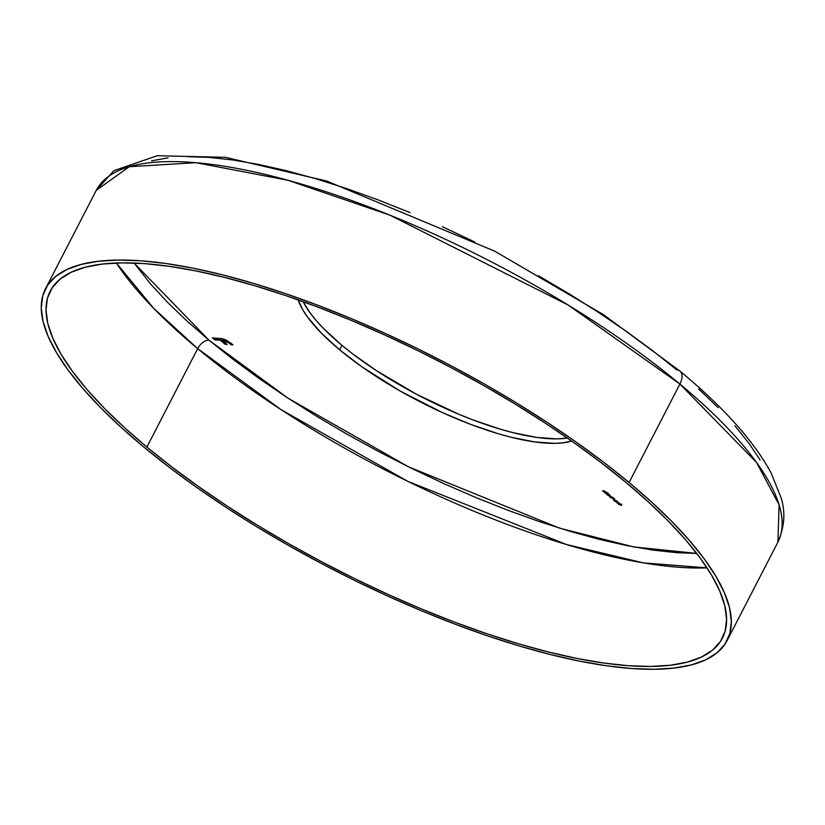 <?xml version="1.0" encoding="UTF-8"?>
<svg xmlns="http://www.w3.org/2000/svg" width="825" height="825" viewBox="0 0 825 825"><rect width="100%" height="100%" fill="white"/><g stroke="black" fill="none" stroke-linecap="round" stroke-linejoin="round"><path stroke-width="1.24" d="M208.983 340.189A10.581 5.878 -50.3 0 0 197.67 348.645L153.543 308.179L116.356 263A378.242 116.026 -152.7 0 0 197.67 348.645L146.871 447.078A378.242 116.026 27.3 0 1 50.191 291.173A378.242 116.026 27.3 0 1 280.335 293.772A378.242 116.026 27.3 0 1 625.732 482.233L648.285 501.847L668.312 521.111L685.616 539.828L700.043 557.824L711.449 574.922L719.73 590.958L724.793 605.777L726.588 619.235L725.113 631.208L720.38 641.582L712.429 650.244L701.333 657.113L687.204 662.135L670.178 665.259L650.409 666.445L628.114 665.692L603.477 663.001L576.747 658.402L548.192 651.936L518.079 643.665L486.688 633.672L454.338 622.05L421.327 608.912L387.977 594.382L354.616 578.603L321.564 561.732L289.121 543.923L257.627 525.35L227.37 506.199L198.639 486.637L171.724 466.868L146.871 447.078L124.317 427.463L104.29 408.2L86.986 389.483L72.559 371.487L61.153 354.389L52.872 338.353L47.809 323.534L46.014 310.076L47.479 298.103L52.223 287.739L60.173 279.067L71.27 272.198L85.398 267.176L102.424 264.052L122.183 262.866L144.488 263.618L169.125 266.31L195.845 270.909L224.41 277.375L254.523 285.646L285.914 295.639L318.264 307.261L351.275 320.399L384.625 334.929L417.986 350.707L451.038 367.579L483.471 385.388L514.975 403.961L545.232 423.122L573.963 442.674L600.878 462.443L625.732 482.233A378.242 116.026 27.3 0 1 722.411 638.137A378.242 116.026 27.3 0 1 492.267 635.539A378.242 116.026 27.3 0 1 146.871 447.078L197.67 348.645A378.242 116.026 -152.7 0 0 707.046 567.878L643.263 562.867L566.558 544.541L407.89 481.387L281.067 409.654L197.67 348.645A10.581 5.878 129.7 0 1 208.983 340.189L233.145 359.432L259.318 378.644L287.234 397.65L316.645 416.274L347.263 434.321L378.799 451.636L410.922 468.043L443.355 483.378L475.767 497.496L507.86 510.262L539.303 521.565L569.817 531.279L599.084 539.313L626.845 545.603L652.822 550.079L676.768 552.688L696.743 553.431L633.796 546.944L559.618 528.175L408.499 466.847L288.338 398.372L208.983 340.189L134.104 263.041L150.779 284.202L167.599 302.393L187.069 321.121L208.983 340.189M629.083 482.481A383.532 117.645 27.3 0 1 727.114 640.561A383.532 117.645 27.3 0 1 493.742 637.931A383.532 117.645 27.3 0 1 143.519 446.83A383.532 117.645 27.3 0 1 45.488 288.75A383.532 117.645 27.3 0 1 278.85 291.38A383.532 117.645 27.3 0 1 629.083 482.481L679.893 384.048L629.083 482.481L603.879 462.412L576.582 442.365L547.449 422.534L516.77 403.116L484.832 384.275L451.945 366.218L418.43 349.109L384.594 333.114L350.79 318.388L317.316 305.064L284.512 293.277L252.687 283.14L222.142 274.756L193.184 268.197L166.083 263.536L141.106 260.803L118.491 260.04L98.453 261.247L81.19 264.412L66.866 269.507L55.615 276.478L47.551 285.264L42.745 295.773L41.25 307.911L43.075 321.554L48.211 336.59L56.605 352.842L68.166 370.177L82.799 388.431L100.351 407.406L120.656 426.938L143.519 446.83L168.723 466.898L196.02 486.946L225.142 506.777L255.833 526.206L287.77 545.036L320.657 563.093L354.173 580.202L388.008 596.197L421.812 610.923L455.287 624.247L488.091 636.034L519.915 646.171L550.461 654.555L579.418 661.114L606.509 665.775L631.496 668.508L654.112 669.271L674.149 668.064L691.412 664.898L705.736 659.804L716.987 652.833L725.051 644.047L729.857 633.538L731.352 621.4L729.527 607.757L724.391 592.732L715.997 576.469L704.437 559.133L689.803 540.88L672.251 521.905L651.946 502.373L629.083 482.481M538.488 275.746L569.106 293.803L598.517 312.427L626.443 331.433L652.616 350.646L676.768 369.889A15.871 8.817 129.7 0 1 680.089 371.198A15.871 8.817 129.7 0 1 679.893 384.048A383.532 117.645 -152.7 0 0 329.66 192.947A383.532 117.645 -152.7 0 0 96.298 190.317L113.871 170.672L157.224 155.729L225.338 157.307L326.865 181.098L494.649 251.151L603.436 314.645L679.986 371.106C723.649 407.354 754.019 441.303 771.086 472.942L780.997 497.516C785.617 511.892 784.596 526.763 777.913 542.128A383.532 117.645 -152.7 0 0 679.893 384.048L756.535 462.474L779.089 504.817L777.913 542.128L727.114 640.561M303.074 301.651A161.349 49.49 -152.7 0 0 341.901 345.304L339.591 349.779A161.349 49.49 27.3 0 1 298.145 299.887L303.022 310.241L307.89 317.532L321.43 333.197L339.591 349.779L341.901 345.304A161.349 49.49 -152.7 0 0 567.383 438.065L556.7 438.879L536.673 437.415L513.088 432.692L500.249 429.165L473.055 419.946L458.978 414.336L416.419 394.216L376.241 370.518L352.502 353.75L341.901 345.304L323.74 328.721L316.357 320.729L310.2 313.057L303.074 301.651M603.683 490.916L606.385 492.164L604.364 491.215L604.983 492.092L603.766 491.844L602.766 490.648L604.704 492.113L604.364 491.215L606.385 492.164L603.683 490.916M607.262 493.897L604.756 492.412L607.159 492.845L608.046 493.587L607.262 493.897L607.736 493.226L605.437 492.381L605.034 492.845L607.262 493.897L607.736 493.226M610.129 496.815L608.85 495.763L612.48 497.176L609.757 496.97L612.48 497.176L608.85 495.763L610.129 496.815M620.895 505.23L618.389 503.735L621.101 504.364L621.627 505.147L620.895 505.23L621.359 504.56L619.07 503.714L618.657 504.178L620.895 505.23L621.359 504.56M571.673 441.066L562.815 442.85L554.39 443.355L534.363 441.88L510.778 437.168L497.939 433.641L470.745 424.411L442.437 412.613L400.269 391.091L361.67 366.651L339.591 349.779A161.349 49.49 27.3 0 0 571.673 441.066M617.564 503.002L616.285 501.94L619.915 503.353L617.193 503.157L619.915 503.353L616.285 501.94L617.564 503.002M617.069 501.61L615.553 500.404L617.667 501.652L614.46 500.672L615.429 501.693L613.604 500.177L617.069 501.61L613.604 500.177L615.429 501.693L614.46 500.672L617.337 501.806L615.553 500.404L617.028 501.167M614.285 500.074L613.253 499.218L614.285 500.074M614.109 498.785L613.14 497.774L614.79 499.146L610.552 497.609L614.79 499.146L613.14 497.774L614.109 498.785M609.83 494.969L610.046 495.547L608.427 495.505L606.592 494.237L608.706 494.34L609.83 494.969L606.932 494.051L607.014 494.752L608.778 495.567L609.902 495.547L609.83 494.969L609.902 495.547M220.368 340.282L214.696 339.869L212.376 337.93L222.08 338.683L225.895 339.859L232.99 344.871L231.041 344.726L227.36 341.787L223.647 340.519L222.317 340.426L227.143 344.438L225.194 344.293L220.368 340.282L225.194 344.293L227.143 344.438L222.317 340.426L228.494 342.602L231.041 344.726L232.99 344.871L230.752 343.004L221.048 338.57L212.376 337.93L214.696 339.869L213.221 337.992L214.696 339.869L220.368 340.282M698.692 388.957L718.152 407.684M734.982 425.875L749.007 443.365L760.093 459.989M151.553 160.844L168.104 157.812M187.306 156.657L208.983 157.389L232.928 159.998L258.906 164.474L286.667 170.765L315.944 178.798L346.448 188.513L377.902 199.815L409.984 212.582M442.396 226.7L474.829 242.034M45.488 288.75L96.298 190.317L129.329 166.712L195.989 162.7L288.09 180.314L390.029 215.212L568.136 305.023L679.893 384.048A15.871 8.817 -50.3 0 0 680.089 371.198M619.07 503.714L618.564 504.353M618.513 503.59L619.297 503.26M621.596 504.116L621.122 504.776M621.308 504.787L618.853 504.384L619.4 503.745L621.101 504.549L620.648 505.024L621.73 504.756M618.853 504.384L619.307 503.91L618.853 504.384L620.648 505.024M617.832 503.023L617.09 502.25L619.039 503.002L617.038 502.353L617.832 503.023M617.337 501.806L617.317 501.188M615.976 500.682L617.306 501.157M610.397 496.836L609.654 496.073L611.603 496.815L609.603 496.176L610.397 496.836M610.129 495.103L609.19 494.742M607.293 494.773L608.53 495.371M606.932 494.051L607.014 494.752M608.427 494.866L607.159 493.608M609.541 494.938L608.592 494.464M607.509 494.34L608.757 494.928M608.695 494.876L609.665 495.351M605.437 492.381L604.942 493.02M604.88 492.267L605.674 491.927M607.963 492.783L607.489 493.453M605.684 492.577L607.54 493.082L606.251 493.567L605.22 493.051L605.767 492.412L605.065 492.608L607.004 492.917L607.025 493.69L607.468 493.216M604.704 492.113L604.643 490.978M602.766 490.648L602.827 491.267M621.101 504.549L619.307 503.91M605.22 493.051L607.025 493.69M232.382 344.355L231.041 344.726L228.721 342.158L223.874 340.075L222.317 340.426L225.792 340.467L232.382 344.355M226.535 343.932L225.194 344.293L220.595 339.838L214.933 339.415L220.595 339.838L225.431 343.85L226.535 343.932"/></g></svg>
